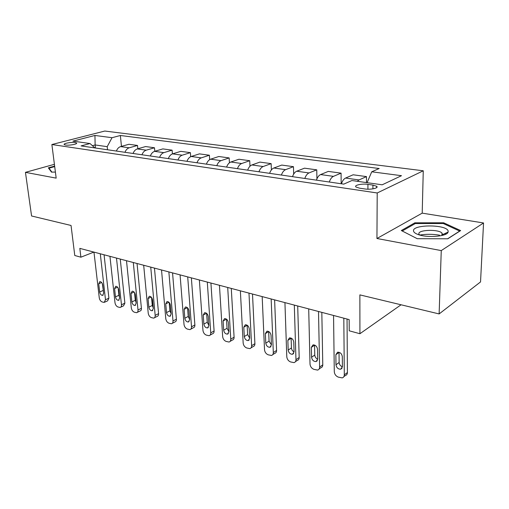 <?xml version="1.0" encoding="UTF-8"?>
<svg xmlns="http://www.w3.org/2000/svg" width="509" height="509" viewBox="0 0 509 509"><rect width="100%" height="100%" fill="white"/><g stroke="black" fill="none" stroke-linecap="round" stroke-linejoin="round"><path stroke-width="0.76" d="M65.585 145.027C69.364 145.676 78.049 144.034 76.49 142.984L75.128 142.552C71.368 141.922 62.753 143.532 64.261 144.601L65.585 145.027M423.265 170.789L104.803 131.042L51.88 144.531L377.214 192.975L423.265 170.789L422.203 213.144L376.94 238.492L441.258 250.593L483.55 222.967L422.203 213.144M483.55 222.967L480.534 281.929L439.127 313.932L359.869 294.883L359.92 333.726L401.06 304.783M419.798 235.043C426.186 234.019 432.771 234.064 439.541 235.171M54.406 164.312L25.45 172.347L31.571 215.981L71.044 225.468L74.772 255.505L80.893 257.185L93.885 252.089M441.258 250.593L439.127 313.932M359.92 333.726L349.231 330.793L349.161 319.595L79.824 248.373L80.893 257.185M372.925 185.085L367.931 184.373C361.918 183.412 353.539 185.27 356.046 187.038L359.621 188.19L364.648 188.928C370.756 189.933 379.224 188.025 376.641 186.262L372.925 185.085L372.912 188.864M367.078 182.667L371.742 171.794L379.173 168.517L120.372 135.489L121.454 146.363M371.742 171.794L401.486 175.694L382.183 184.805L351.929 180.53L343.772 184.124L81.065 145.911L90.023 143.538L72.933 141.12L94.941 135.458L112.031 137.704L120.372 135.489M376.94 238.492L377.214 192.975M25.45 172.347L56.175 178.131L51.88 144.531M95.476 148.004L95.138 144.95L92.403 145.689M107.533 149.761L107.208 146.668L95.138 144.95L94.941 135.458M357.28 181.287L359.01 179.938L366.493 176.604L366.486 182.585M116.389 151.052C117.325 148.679 118.737 147.19 120.627 146.598L128.923 144.282L137.513 145.453L137.818 148.781M133.053 153.476C134.001 151.058 135.413 149.544 137.296 148.927L145.587 146.554L154.488 147.763L154.793 151.294M150.352 155.989C151.307 153.527 152.719 151.981 154.602 151.351L162.861 148.902L172.106 150.161L172.398 153.915M168.314 158.604C169.274 156.091 170.693 154.507 172.57 153.858L180.797 151.345L190.391 152.649L190.684 156.689M186.981 161.315C187.955 158.751 189.367 157.141 191.238 156.473L199.426 153.877L209.396 155.232L209.676 159.641M206.399 164.14C207.373 161.525 208.792 159.871 210.65 159.183L218.787 156.511L229.158 157.924L229.432 162.804M226.607 167.079C227.593 164.407 229.005 162.721 230.851 162.008L238.925 159.247L249.722 160.717L249.983 166.214M247.654 170.146C248.653 167.416 250.065 165.686 251.891 164.954L259.895 162.104L271.138 163.631L271.38 169.949M269.605 173.334C270.61 170.547 272.01 168.778 273.823 168.021L281.738 165.075L293.464 166.672L293.68 174.097M292.51 176.668C293.521 173.817 294.915 171.997 296.702 171.221L304.516 168.174L316.751 169.841L316.929 178.844M316.433 180.148C317.451 177.227 318.838 175.37 320.6 174.562L328.292 171.406L341.075 173.149L341.17 183.749M341.437 183.787C342.468 180.797 343.842 178.888 345.573 178.055L353.131 174.784L366.493 176.604M329.298 182.018C330.316 179.066 331.703 177.177 333.446 176.362L341.075 173.149M304.815 178.455C305.833 175.573 307.226 173.734 308.995 172.939L316.751 169.841M281.388 175.051C282.4 172.227 283.799 170.432 285.6 169.669L293.464 166.672M258.954 171.787C259.953 169.026 261.359 167.276 263.178 166.532L271.138 163.631M237.442 168.657C238.435 165.959 239.847 164.248 241.68 163.529L249.722 160.717M216.802 165.654C217.788 163.014 219.201 161.34 221.052 160.64L229.158 157.924M196.983 162.772C197.956 160.182 199.375 158.547 201.233 157.873L209.396 155.232M177.934 160.004C178.894 157.459 180.313 155.862 182.184 155.207L190.391 152.649M159.603 157.338C160.564 154.844 161.983 153.279 163.86 152.643L172.106 150.161M141.966 154.768C142.914 152.331 144.333 150.798 146.217 150.174L154.488 147.763M124.979 152.299C125.92 149.9 127.333 148.405 129.216 147.801L137.513 145.453M112.031 137.704L107.208 146.668M94.871 147.922L90.023 143.538M443.663 222.802L414.829 222.827L401.315 230.532L417.253 238.702L447.793 238.785L460.645 230.577L443.663 222.802L443.632 223.686M54.635 166.093L48.355 167.849L51.498 172.125L55.398 172.074M445.967 234.089L444.872 233.567M414.803 223.82L414.829 222.827M343.817 318.182L344.3 374.872C344.249 376.488 343.556 377.487 342.207 377.882L338.32 377.131C335.902 376.113 334.559 374.312 334.286 371.723L333.554 315.472M343.887 376.609L345.325 375.521C346.674 375.133 347.373 374.128 347.418 372.524L347.043 319.035M342.411 366.754L340.706 369.197C338.103 369.203 336.525 367.727 335.985 364.775L335.864 354.684L337.626 352.183C340.222 352.19 341.787 353.666 342.315 356.618L342.411 366.754M342.411 366.817C340.451 366.035 339.357 364.59 339.134 362.491L339.026 352.438L335.864 354.684M318.507 311.489L319.601 367.104C319.569 368.713 318.895 369.712 317.578 370.081L313.926 369.369C311.61 368.389 310.305 366.626 310.019 364.088L308.702 308.899M319.13 368.974L320.753 367.816C322.07 367.441 322.744 366.448 322.776 364.845L321.822 312.367M317.711 359.15L316.064 361.575C313.601 361.555 312.1 360.118 311.565 357.254L311.336 347.354L313.029 344.873C315.491 344.898 316.986 346.336 317.508 349.199L317.711 359.15M317.711 359.201C315.949 358.381 314.969 357 314.766 355.053L314.556 345.191L311.336 347.354M294.31 305.095L295.964 359.666C295.952 361.275 295.296 362.262 294.011 362.618L290.569 361.937C288.349 360.989 287.089 359.271 286.79 356.777L284.932 302.613M295.443 361.651L297.237 360.442C298.522 360.079 299.171 359.093 299.184 357.49L297.708 305.992M294.075 351.872L292.49 354.27C290.149 354.239 288.711 352.832 288.183 350.058L287.859 340.336L289.494 337.881C291.829 337.919 293.254 339.325 293.769 342.105L294.075 351.872M294.075 351.897C292.497 351.051 291.619 349.728 291.434 347.94L291.123 338.103M271.157 298.968L273.314 352.54C273.32 354.149 272.69 355.123 271.437 355.467L268.192 354.811C266.061 353.901 264.833 352.222 264.521 349.772L262.173 296.594M272.754 354.62L274.701 353.367C275.954 353.017 276.578 352.043 276.578 350.446L274.618 299.884M271.431 344.898L269.904 347.278C267.677 347.227 266.309 345.859 265.787 343.161L265.367 333.611L266.939 331.181C269.159 331.232 270.521 332.606 271.036 335.304L271.431 344.898M271.431 344.886L269.07 341.119L268.669 331.505M248.977 293.101L251.599 345.706C251.618 347.31 251.013 348.277 249.792 348.608L246.725 347.978C244.676 347.093 243.487 345.458 243.162 343.053L240.363 290.824M251.007 347.863L253.094 346.584C254.309 346.247 254.914 345.28 254.901 343.69L252.502 294.037M249.715 338.211L248.246 340.566C246.133 340.508 244.816 339.166 244.301 336.544L243.805 327.166L245.313 324.761C247.425 324.825 248.736 326.167 249.238 328.789L249.715 338.211M249.715 338.141L247.622 334.572L247.139 325.187M413.537 231.029C413.766 232.327 415.306 233.491 418.144 234.528C427.325 238.091 447.271 236.45 448.098 232.079L448.143 231.061C446.966 224.24 411.787 224.272 413.537 231.029M441.831 235.521L442.512 234.655L441.984 233.058C438.313 228.974 417.654 229.75 418.894 233.917L419.473 234.903M402.244 231.003L415.299 223.534L443.256 223.515L459.691 231.067L447.608 238.785M51.886 172.118L48.991 168.193L54.698 166.596M49.074 168.829L48.991 168.193M227.708 287.483L230.762 339.153C230.793 340.744 230.214 341.704 229.025 342.029L226.117 341.418C224.145 340.566 222.993 338.962 222.656 336.602L219.449 285.294M230.138 341.374L232.346 340.069C233.536 339.745 234.121 338.79 234.089 337.2L231.283 288.425M228.878 331.798L227.472 334.127C225.455 334.057 224.195 332.746 223.68 330.195L223.114 320.982L224.558 318.596C226.569 318.672 227.828 319.989 228.331 322.541L228.878 331.798M228.872 331.652L227.033 328.292L226.48 319.149M207.303 282.081L210.745 332.854C210.79 334.438 210.23 335.393 209.072 335.698L206.317 335.113C204.421 334.292 203.301 332.721 202.957 330.405L199.369 279.988M210.096 335.119L212.425 333.809C213.583 333.497 214.143 332.549 214.098 330.971L210.923 283.042M208.868 325.633L207.513 327.942C205.591 327.86 204.376 326.581 203.874 324.093L203.231 315.039L204.624 312.679C206.539 312.761 207.748 314.047 208.245 316.534L208.868 325.633M208.855 325.397L207.246 322.254L206.635 313.366M187.7 276.902L191.505 326.797C191.562 328.381 191.028 329.317 189.895 329.622L187.28 329.056C185.454 328.26 184.366 326.721 184.01 324.443L180.078 274.885M190.843 329.107L193.267 327.79C194.393 327.491 194.934 326.555 194.877 324.977L191.365 277.869M189.634 319.709L188.33 321.993C186.498 321.911 185.333 320.651 184.831 318.233L184.124 309.326L185.461 306.991C187.293 307.086 188.451 308.339 188.947 310.764L189.634 319.709M189.609 319.366L188.222 316.452L187.554 307.83M168.861 271.921L172.99 320.975C173.06 322.547 172.551 323.476 171.45 323.769L168.963 323.228C167.207 322.452 166.144 320.95 165.781 318.71L161.531 269.98M172.316 323.31L174.835 322C175.936 321.707 176.451 320.778 176.381 319.213L172.557 272.894M171.132 314.015L169.879 316.274C168.129 316.178 167.003 314.95 166.507 312.59L165.749 303.828L167.028 301.525C168.778 301.621 169.898 302.855 170.388 305.215L171.132 314.015M171.088 313.538L169.911 310.872L169.204 302.524M150.74 267.13L155.169 315.37C155.251 316.929 154.761 317.851 153.693 318.131L151.326 317.61C149.627 316.865 148.596 315.389 148.227 313.188L143.684 265.259M154.494 317.731L157.09 316.42C158.159 316.14 158.655 315.217 158.573 313.665L154.462 268.109M153.317 308.53L152.121 310.764C150.441 310.668 149.36 309.466 148.863 307.156L148.055 298.541L149.277 296.257C150.95 296.359 152.032 297.568 152.522 299.877L153.317 308.53M153.26 307.894L152.286 305.489L151.536 297.447M133.294 262.517L138.003 309.968C138.098 311.521 137.621 312.431 136.584 312.704L134.331 312.202C132.69 311.476 131.685 310.032 131.309 307.862L126.499 260.716M137.322 312.341L139.988 311.044C141.031 310.77 141.508 309.86 141.413 308.314L137.042 263.503M136.157 303.243L135.006 305.457C133.403 305.355 132.353 304.172 131.869 301.92L131.004 293.445L132.181 291.186C133.784 291.294 134.828 292.478 135.311 294.73L136.157 303.243M136.075 302.429L135.292 300.31L134.522 292.592M116.491 258.069L121.454 304.757C121.556 306.303 121.104 307.207 120.092 307.468L117.942 306.984C116.357 306.278 115.378 304.859 114.996 302.728L109.944 256.339M120.773 307.143L123.502 305.864L124.87 303.16L120.258 259.068M119.615 298.147L118.514 300.342C116.975 300.234 115.963 299.076 115.479 296.874L114.576 288.533L115.702 286.3C117.235 286.408 118.247 287.566 118.724 289.774L119.615 298.147M119.507 297.103L118.909 295.309L118.126 287.96M100.292 253.787L105.484 299.737L104.18 302.416L102.124 301.952C100.597 301.264 99.643 299.877 99.255 297.778L93.974 252.114M104.809 302.13L107.596 300.857L108.907 298.185L104.071 254.786M103.658 293.235L102.602 295.405C101.126 295.29 100.146 294.157 99.669 292.007L98.721 283.793L99.802 281.585C101.272 281.7 102.252 282.832 102.723 284.989L103.658 293.235M103.512 291.899L102.315 283.564M345.573 178.055L359.01 179.938M320.6 174.562L333.446 176.362M296.702 171.221L308.995 172.939M273.823 168.021L285.6 169.669M251.891 164.954L263.178 166.532M230.851 162.008L241.68 163.529M210.65 159.183L221.052 160.64M191.238 156.473L201.233 157.873M172.57 153.858L182.184 155.207M154.602 151.351L163.86 152.643M137.296 148.927L146.217 150.174M120.627 146.598L129.216 147.801M367.924 189.189L367.931 184.373M347.418 372.524L344.3 374.872M335.985 364.775L339.134 362.491M322.776 364.845L319.601 367.104M311.565 357.254L314.766 355.053M299.184 357.49L295.964 359.666M288.183 350.058L291.434 347.94M287.859 340.336L291.123 338.25M276.578 350.446L273.314 352.54M265.787 343.161L269.07 341.119M265.367 333.611L268.676 331.607M254.901 343.69L251.599 345.706M244.301 336.544L247.622 334.572M243.805 327.166L247.145 325.232M234.089 337.2L230.762 339.153M223.68 330.195L227.033 328.292M223.114 320.982L226.448 319.124M214.098 330.971L210.745 332.854M203.874 324.093L207.246 322.254M203.231 315.039L206.533 313.283M194.877 324.977L191.505 326.797M184.831 318.233L188.222 316.452M184.124 309.326L187.376 307.665M176.381 319.213L172.99 320.975M166.507 312.59L169.911 310.872M165.749 303.828L168.937 302.257M158.573 313.665L155.169 315.37M148.863 307.156L152.286 305.489M148.055 298.541L151.186 297.052M141.413 308.314L138.003 309.968M131.869 301.92L135.292 300.31M131.004 293.445L134.077 292.032M124.87 303.16L121.454 304.757M115.479 296.874L118.909 295.309M114.576 288.533L117.579 287.197M108.907 298.185L105.484 299.737M99.669 292.007L103.104 290.493M98.721 283.793L101.654 282.527M76.541 143.417L76.49 142.984M376.628 187.611L376.641 186.262M340.706 369.197L342.061 368.198M316.064 361.575L317.317 360.696M292.49 354.27L293.636 353.507M269.904 347.278L270.96 346.61M248.246 340.566L249.219 339.98M442.512 234.655L448.098 232.079M441.901 235.463L441.984 233.058M227.472 334.127L228.363 333.611M207.513 327.942L208.334 327.491M188.33 321.993L189.087 321.593M169.879 316.274L170.572 315.917M152.121 310.764L152.757 310.452M135.006 305.457L135.598 305.177M118.514 300.342L119.055 300.087M102.602 295.405L103.104 295.182"/></g></svg>

